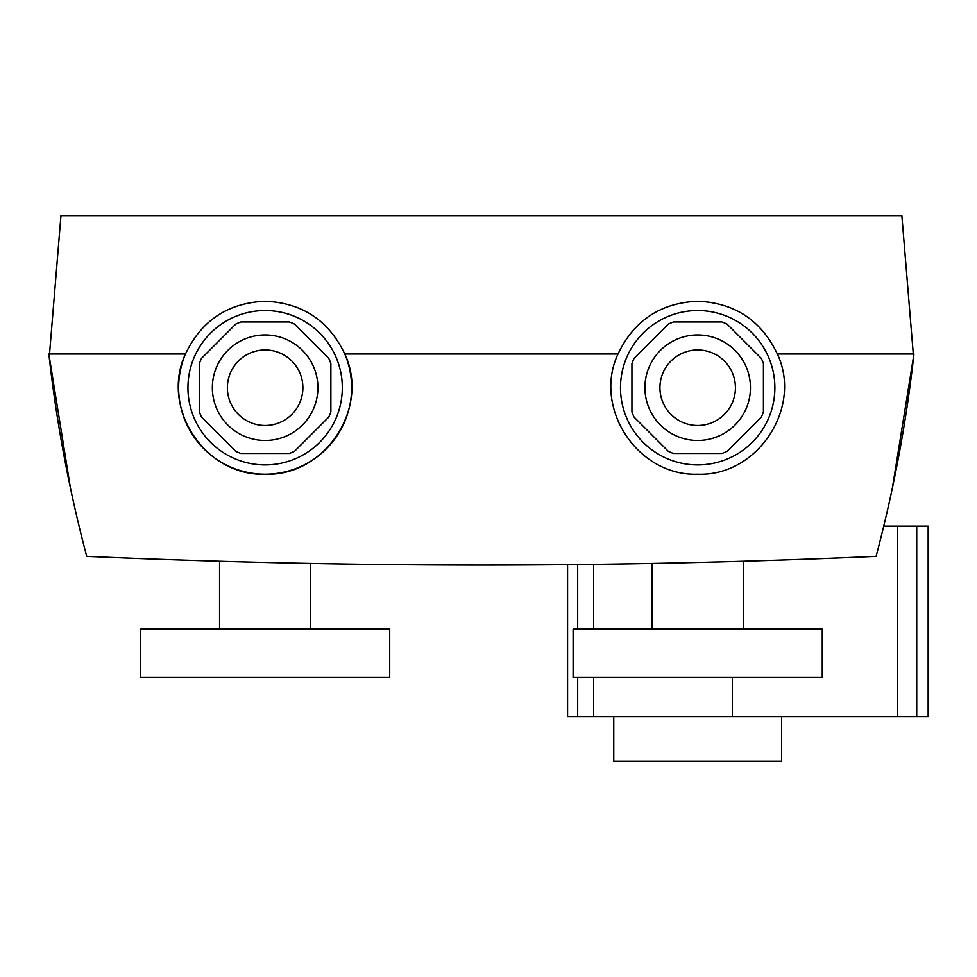 <?xml version="1.0" encoding="UTF-8"?>
<svg xmlns="http://www.w3.org/2000/svg" width="977" height="977" viewBox="0 0 977 977"><rect width="100%" height="100%" fill="white"/><g stroke="black" fill="none" stroke-linecap="round" stroke-linejoin="round"><path stroke-width="1.47" d="M822.255 629.078L822.255 677.525L573.108 677.525L573.108 629.078L822.255 629.078M743.253 561.25L743.253 629.078M652.111 563.448L652.111 629.078M389.701 629.078L140.554 629.078L140.554 677.525L389.701 677.525L389.701 629.078M219.556 561.25L219.556 629.078M310.698 563.448L310.698 629.078M697.688 440.48A52.77 52.77 0 0 1 644.918 387.71A52.77 52.77 0 0 1 697.688 334.94A52.77 52.77 0 0 1 750.458 387.71A52.77 52.77 0 0 1 697.688 440.48M265.133 334.94A52.77 52.77 0 0 0 212.351 387.71A52.77 52.77 0 0 0 265.133 440.48A52.77 52.77 0 0 0 317.904 387.71A52.77 52.77 0 0 0 265.133 334.94M265.133 349.961A37.761 37.761 0 0 0 227.372 387.71A37.761 37.761 0 0 0 265.133 425.471A37.761 37.761 0 0 0 302.882 387.71A37.761 37.761 0 0 0 265.133 349.961M265.133 464.905A77.183 77.183 0 0 0 342.316 387.71A77.183 77.183 0 0 0 265.133 310.527A77.183 77.183 0 0 0 187.938 387.71A77.183 77.183 0 0 0 265.133 464.905M70.454 488.134L48.85 353.979L185.471 353.979C201.47 320.456 228.02 302.87 265.133 301.209C302.211 302.846 328.773 320.444 344.783 353.979C370.198 407.69 325.072 476.52 265.133 474.224C205.121 476.495 160.057 407.641 185.471 353.979A86.513 86.513 0 0 0 265.133 474.224A86.513 86.513 0 0 0 344.783 353.979L618.026 353.979C634.024 320.456 660.574 302.87 697.688 301.209C734.765 302.846 761.315 320.444 777.35 353.979C802.789 407.47 757.651 476.581 697.688 474.224C637.7 476.422 592.648 407.861 618.026 353.979M697.688 425.471A37.761 37.761 0 0 1 659.927 387.71A37.761 37.761 0 0 1 697.688 349.961A37.761 37.761 0 0 1 735.437 387.71A37.761 37.761 0 0 1 697.688 425.471M697.688 310.527A77.183 77.183 0 0 1 774.871 387.71A77.183 77.183 0 0 1 697.688 464.905A77.183 77.183 0 0 1 620.493 387.71A77.183 77.183 0 0 1 697.688 310.527M892.355 488.134L913.959 353.979L913.287 353.979L901.856 215.563L60.965 215.563L49.522 353.979L48.85 353.979C56.471 422.479 69.098 489.953 86.745 556.402C349.851 567.955 612.958 567.955 876.064 556.402C893.711 489.953 906.338 422.479 913.959 353.979L777.35 353.979M673.446 453.462A70.075 70.075 0 0 1 668.329 451.35L634.049 417.069A70.075 70.075 0 0 1 631.936 411.952L631.936 363.481A70.075 70.075 0 0 1 634.049 358.364L668.329 324.083A70.075 70.075 0 0 1 673.446 321.97L721.918 321.97A70.075 70.075 0 0 1 727.035 324.083L761.315 358.364A70.075 70.075 0 0 1 763.428 363.481L763.428 411.952A70.075 70.075 0 0 1 761.315 417.069L727.035 451.35A70.075 70.075 0 0 1 721.918 453.462L673.446 453.462M289.363 453.462A70.075 70.075 0 0 0 294.48 451.35L328.76 417.069A70.075 70.075 0 0 0 330.873 411.952L330.873 363.481A70.075 70.075 0 0 0 328.76 358.364L294.48 324.083A70.075 70.075 0 0 0 289.363 321.97L240.892 321.97A70.075 70.075 0 0 0 235.775 324.083L201.494 358.364A70.075 70.075 0 0 0 199.381 363.481L199.381 411.952A70.075 70.075 0 0 0 201.494 417.069L235.775 451.35A70.075 70.075 0 0 0 240.892 453.462L289.363 453.462M63.126 451.032L69.379 482.956M893.442 482.919L899.683 451.032M781.6 716.459L781.6 761.437L613.764 761.437L613.764 716.459M883.745 526.127L928.15 526.127L928.15 716.459L567.576 716.459L567.576 564.645M593.625 564.364L593.625 629.078M593.625 677.525L593.625 716.459M577.676 564.547L577.676 629.078M577.676 677.525L577.676 716.459M732.323 677.525L732.323 716.459M897.643 526.127L897.643 716.459M916.719 526.127L916.719 716.459"/></g></svg>
